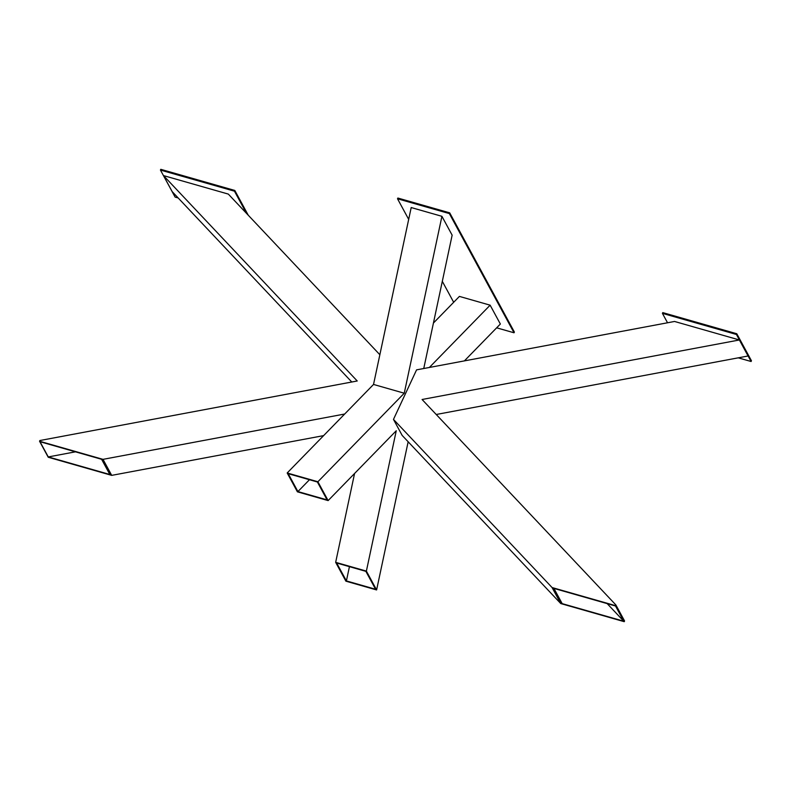 <?xml version="1.0" encoding="UTF-8"?>
<svg xmlns="http://www.w3.org/2000/svg" width="791" height="791" viewBox="0 0 791 791"><rect width="100%" height="100%" fill="white"/><g stroke="black" fill="none" stroke-linecap="round" stroke-linejoin="round"><path stroke-width="1.19" d="M667.535 322.777L662.423 313.355L736.441 334.474L751.104 361.507L738.24 357.839M436.227 414.494L748.078 355.99L739.387 339.972L674.545 321.462L416.57 369.862L393.473 419.398L402.164 435.416L560.77 603.563L624.228 621.677L624.564 620.965L615.873 604.947L615.536 605.659L552.078 587.545L393.473 419.398M751.104 361.507L751.45 360.765L736.787 333.743L736.441 334.474M662.423 313.355L662.769 312.613L736.787 333.743M615.873 604.947L422.078 399.495L739.387 339.972M379.858 354.734L228.322 194.092L163.48 175.582L357.235 380.985L39.886 440.528L39.55 441.24L48.241 457.257L111.699 475.371L323.618 435.623M111.699 475.371L103.008 459.353L39.55 441.24M103.008 459.353L344.688 414.019M351.787 382.013L172.171 191.6L163.48 175.582M423.749 368.507L452.145 235.164L441.922 216.319L404.25 393.216L373.53 384.446L287.182 472.978L297.406 491.824L328.127 500.594L317.893 481.749L287.182 472.978M441.922 216.319L411.201 207.549L373.53 384.446M464.396 360.884L500.357 324.023L490.133 305.178L459.413 296.407L433.438 323.035M335.661 562.332L345.885 581.177L376.605 589.948L366.381 571.102L335.661 562.332L354.576 473.473M48.261 456.931L109.86 474.511L101.604 459.294L40.005 441.714L48.261 456.931L75.452 451.829M490.133 305.178L429.375 367.459M552.078 587.545L560.77 603.563M623.773 621.212L615.517 605.995L553.918 588.405L562.174 603.632L623.773 621.212L607.172 603.612M404.25 393.216L317.893 481.749M366.381 571.102L396.261 430.739L328.127 500.594M309.459 479.741L297.92 491.577L327.098 499.902L317.389 481.996L288.201 473.671L297.92 491.577M615.536 605.659L624.228 621.677M408.156 441.764L376.605 589.948M365.867 571.349L336.679 563.014L346.399 580.92L375.577 589.255L365.867 571.349M349.434 566.663L346.399 580.92M408.68 219.364L397.517 198.778L397.863 198.047L449.703 212.838L514.377 332.052L514.041 332.784L496.639 327.82M397.517 198.778L449.357 213.58L449.703 212.838M449.357 213.58L514.041 332.784M453.678 302.281L442.307 281.339M246.485 213.352L234.462 191.185L160.444 170.065L175.118 197.097L178.183 197.968M248.245 215.211L234.808 190.453L160.791 169.323L160.444 170.065M234.462 191.185L234.808 190.453"/></g></svg>
